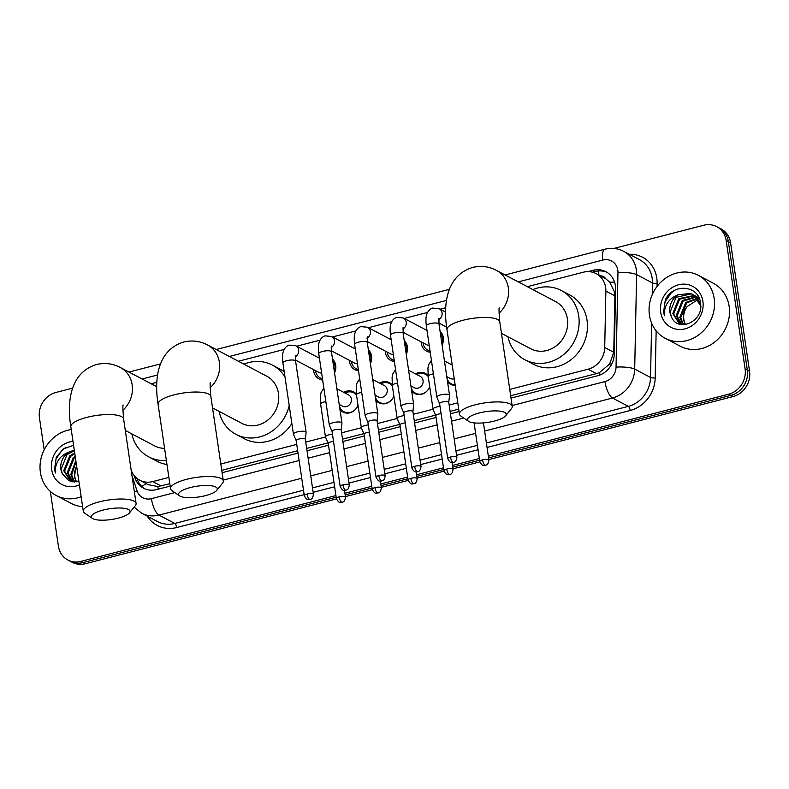 <?xml version="1.0" encoding="UTF-8"?>
<svg xmlns="http://www.w3.org/2000/svg" width="789" height="789" viewBox="0 0 789 789"><rect width="100%" height="100%" fill="white"/><g stroke="black" fill="none" stroke-linecap="round" stroke-linejoin="round"><path stroke-width="1.18" d="M358.009 405.23A11.381 10.208 117.8 0 1 342.988 412.055A11.381 10.208 117.8 0 1 339.951 409.481M393.869 395.979A11.381 10.208 117.8 0 1 378.848 402.794A11.381 10.208 117.8 0 1 375.811 400.23M411.187 387.754A10.671 9.576 -62.2 0 0 415.586 393.208A10.671 9.576 -62.2 0 0 429.719 386.689A11.381 10.208 117.8 0 1 414.698 393.543A11.381 10.208 117.8 0 1 411.661 390.969M455.214 385.348A11.381 10.208 117.8 0 1 450.558 384.282A11.381 10.208 117.8 0 1 447.521 381.718M332.504 359.064A12.111 10.868 117.8 0 1 335.719 365.386A12.111 10.868 117.8 0 1 334.546 372.842M322.662 380.022A12.111 10.868 117.8 0 1 319.062 378.937A12.111 10.868 117.8 0 1 313.687 371.067A12.111 10.868 117.8 0 1 313.558 369.587M368.364 349.803A12.111 10.868 117.8 0 1 371.58 356.125A12.111 10.868 117.8 0 1 370.396 363.581M358.512 370.771A12.111 10.868 117.8 0 1 354.912 369.686A12.111 10.868 117.8 0 1 349.547 361.816A12.111 10.868 117.8 0 1 349.419 360.336M404.215 340.552A12.111 10.868 117.8 0 1 407.43 346.874A12.111 10.868 117.8 0 1 406.256 354.33M394.372 361.51A12.111 10.868 117.8 0 1 390.772 360.425A12.111 10.868 117.8 0 1 385.397 352.565A12.111 10.868 117.8 0 1 385.269 351.075M440.075 331.291A12.111 10.868 117.8 0 1 443.29 337.613A12.111 10.868 117.8 0 1 442.106 345.069M430.222 352.259A12.111 10.868 117.8 0 1 426.622 351.174A12.111 10.868 117.8 0 1 421.257 343.304A12.111 10.868 117.8 0 1 421.129 341.824M510.68 395.743L596.435 373.611L599.581 372.497L609.641 363.985L613.753 352.279L614.897 295.855L614.621 292.236L609.759 282.215L605.656 278.685A7.111 6.381 -62.2 0 0 600.468 275.894M509.743 389.421L588.081 369.203A21.342 19.153 -62.2 0 0 604.719 347.515L605.873 291.102A21.342 19.153 -62.2 0 0 605.646 287.502A21.342 19.153 -62.2 0 0 596.178 273.635A21.342 19.153 -62.2 0 0 583.239 272.235L527.328 286.673M596.178 273.635L604.512 278.024A21.342 19.153 117.8 0 1 605.656 278.685M131.142 470.017A21.342 19.153 -62.2 0 0 139.712 480.205L148.164 484.653L157.761 486.547L169.813 483.726M221.758 470.323L297.68 450.726M306.684 448.399L327.977 442.905M342.534 439.148L363.828 433.644M378.395 429.887L399.688 424.393M414.245 420.636L435.548 415.142M450.105 411.375L458.725 409.156M139.712 480.205A21.342 19.153 -62.2 0 0 152.662 481.596L168.876 477.414M220.831 464.001L296.743 444.404M305.747 442.077L325.472 436.988M341.607 432.826L361.332 427.737A6.401 1.785 171.6 0 0 361.362 427.845L364.094 434.266M377.458 423.575L397.183 418.476A6.401 1.785 171.6 0 0 397.222 418.594L399.944 425.005M413.318 414.314L433.043 409.225M449.168 405.063L457.798 402.834M445.785 307.72L440.094 309.189M427.599 312.414L404.234 318.44M391.738 321.665L368.374 327.701M355.888 330.926L332.524 336.952M320.028 340.177L296.664 346.213M284.178 349.438L238.416 361.244M156.873 382.3L151.172 383.77M451.387 364.617A11.381 10.208 117.8 0 1 452.097 364.222M415.527 373.868A11.381 10.208 117.8 0 1 425.32 373.404A11.381 10.208 117.8 0 1 428.092 375.643L425.537 374.331A10.671 9.576 -62.2 0 0 416.779 374.528M379.667 383.129A11.381 10.208 117.8 0 1 389.46 382.655A11.381 10.208 117.8 0 1 392.232 384.894M343.817 392.38A11.381 10.208 117.8 0 1 353.61 391.916A11.381 10.208 117.8 0 1 356.381 394.155M335.927 495.571L80.823 561.413L83.042 562.587A21.342 19.153 117.8 0 1 70.093 561.196A21.342 19.153 117.8 0 0 83.042 562.587L336.173 497.248L83.042 562.587L85.261 563.76A21.342 19.153 117.8 0 1 72.322 562.36L67.874 560.022A21.342 19.153 117.8 0 1 58.406 546.156L50.328 491.399M613.872 248.436L703.739 225.24A21.342 19.153 117.8 0 1 716.678 226.64A21.342 19.153 117.8 0 1 726.146 240.497L745.102 368.897A21.342 19.153 117.8 0 1 728.681 394.184L730.9 395.358L488.598 457.906L730.9 395.358A21.342 19.153 117.8 0 0 747.331 370.071A21.342 19.153 117.8 0 1 730.9 395.358L733.129 396.532L488.845 459.583M479.594 460.224L452.748 467.157L479.594 460.224M443.743 469.485L416.888 476.408L443.743 469.485M407.883 478.736L381.028 485.669L407.883 478.736M372.023 487.996L345.178 494.92L372.023 487.996M726.146 240.497L728.365 241.671L747.331 370.071L728.365 241.671A21.342 19.153 117.8 0 0 718.907 227.804A21.342 19.153 117.8 0 1 728.365 241.671L730.594 242.844L749.55 371.244A21.342 19.153 117.8 0 1 733.129 396.532M716.678 226.64L721.126 228.978A21.342 19.153 117.8 0 1 730.594 242.844M479.86 461.9L452.994 468.844M444.01 471.161L417.134 478.095M408.15 480.412L381.284 487.346M372.3 489.673L345.424 496.606M336.439 498.924L85.261 563.76M511.025 398.1L597.628 375.751A21.342 19.153 -62.2 0 0 614.276 354.054L615.598 289.178A21.342 19.153 -62.2 0 0 615.371 285.579A21.342 19.153 -62.2 0 0 605.913 271.712A21.342 19.153 -62.2 0 0 592.963 270.321L587.884 271.633M592.46 272.195L595.182 271.495A21.342 19.153 117.8 0 1 606.997 272.343M44.184 449.809L39.45 417.756A21.342 19.153 117.8 0 1 55.871 392.468L72.627 388.149M80.823 561.413A21.342 19.153 117.8 0 1 67.874 560.022M728.681 394.184L488.352 456.22M479.347 458.547L452.491 465.48M443.487 467.798L416.641 474.731M407.637 477.059L380.781 483.982M371.777 486.31L344.931 493.243M134.219 475.639L134.929 477.789A21.342 19.153 -62.2 0 0 143.578 488.213A21.342 19.153 -62.2 0 0 156.528 489.604L170.158 486.093M222.113 472.68L298.025 453.083M307.029 450.756L328.49 445.223M342.88 441.505L364.34 435.962M378.74 432.254L400.201 426.711M414.6 422.993L436.061 417.45M450.45 413.742L459.08 411.513M144.712 488.756A21.342 19.153 117.8 0 1 137.158 478.962L136.97 478.4M649.426 315.166A35.564 31.915 117.8 0 1 663.401 279.878A35.564 31.915 117.8 0 1 698.373 275.351A35.564 31.915 117.8 0 1 714.153 298.459A35.564 31.915 117.8 0 1 700.178 333.757A35.564 31.915 117.8 0 1 665.206 338.284A35.564 31.915 117.8 0 1 649.426 315.166M698.373 275.351L713.374 283.261A35.564 31.915 117.8 0 1 729.154 306.369A35.564 31.915 117.8 0 1 715.179 341.667A35.564 31.915 117.8 0 1 680.207 346.184L665.206 338.284M671.37 316.636C677.633 333.372 704.015 321.31 700.533 303.37C699.123 284.878 672.642 282.985 665.305 299.978L663.579 312.197L664.446 315.778L664.358 312.178C665.285 303.814 669.861 298.025 678.096 294.8A16.076 14.429 117.8 0 0 669.94 312.059A16.076 14.429 117.8 0 0 671.37 316.636L670.117 312.148L676.065 297.345L691.282 293.873L693.058 294.593M702.891 301.368A23.187 20.81 117.8 0 1 685.039 328.845A23.187 20.81 117.8 0 1 660.689 312.266A23.187 20.81 117.8 0 1 678.54 284.79A23.187 20.81 117.8 0 1 702.891 301.368M694.724 295.707L679.595 299.199L673.638 314.012L679.832 323.944M680.266 324.19L680.897 324.496M694.32 295.411L678.708 298.735L672.761 313.539L679.388 323.727L681.548 324.604M700.514 308.134L700.247 305.057L692.614 294.346L690.395 293.409L678.096 294.8M696.253 297.088L683.116 301.063L677.169 315.866L681.686 324.624M695.888 296.723L682.238 300.599L676.291 315.403L681.232 324.506M697.634 298.755L686.647 302.927L680.7 317.73L683.521 324.743M697.298 298.311L685.769 302.463L679.812 317.267L683.018 324.733M685.602 324.575A16.076 14.429 117.8 0 1 683.836 319.377A16.076 14.429 117.8 0 1 687.17 306.536C684.162 310.471 682.879 314.663 683.343 319.121L685.148 324.644M700.504 303.094L692.614 294.346M699.044 297.966L694.784 295.579M696.579 296.447L695.198 295.875M699.241 298.42L696.145 296.21M698.245 297.571L696.766 297.187M698.926 297.7L698.314 297.443M697.841 297.266L696.391 296.832M699.429 298.903L698.186 298.775M699.301 298.558L697.841 298.35M687.17 306.536L698.087 299.445M674.703 290.313L671.261 292.847L665.058 301.783L663.677 312.247L664.446 315.778M81.159 496.735A35.564 31.915 117.8 0 1 56.177 495.492A35.564 31.915 117.8 0 1 40.397 472.374A35.564 31.915 117.8 0 1 71.237 429.541M74.373 450.766L67.035 454.553L61.088 469.356L62.351 473.844L69.057 480.836L78.87 481.251M79.413 484.87A23.187 20.81 117.8 0 1 51.66 469.465A23.187 20.81 117.8 0 1 72.992 441.396M73.564 445.272L63.524 448.833L56.275 457.186L54.549 469.406L55.417 472.986L55.329 469.386C56.256 461.023 60.832 455.233 69.067 452.008A16.076 14.429 117.8 0 0 60.911 469.268A16.076 14.429 117.8 0 0 62.351 473.844M74.797 453.665L70.566 456.407L64.609 471.211L70.803 481.152M71.237 481.398L71.868 481.704M74.679 452.876L69.679 455.943L63.731 470.747L70.359 480.935L72.519 481.813M75.33 457.275L74.087 458.271L68.14 473.075L72.657 481.832M75.192 456.298L73.209 457.807L67.262 472.611L72.203 481.714M75.991 461.762L71.671 474.939L74.491 481.951M75.813 460.539L70.793 474.475L73.988 481.941M76.572 481.783A16.076 14.429 117.8 0 1 74.807 476.586A16.076 14.429 117.8 0 1 76.641 466.141M76.612 465.954L74.314 476.329L76.119 481.852M74.284 450.144L69.067 452.008M82.628 506.656A35.564 31.915 117.8 0 1 71.178 503.392L56.177 495.492M65.674 447.521L62.232 450.055L56.029 458.991L54.648 469.455L55.417 472.986M479.209 412.982A19.567 5.454 171.6 0 0 468.567 421.306A19.567 5.454 171.6 0 0 494.496 421.03A19.567 5.454 171.6 0 0 505.601 415.842A19.567 5.454 171.6 0 0 499.467 411.108A19.567 5.454 171.6 0 0 479.209 412.982M468.567 421.306L460.914 416.119A26.678 7.446 -8.4 0 1 459.464 414.146A26.678 7.446 -8.4 0 1 475.432 404.757A26.678 7.446 -8.4 0 1 512.239 406.355A26.678 7.446 -8.4 0 1 511.42 408.663L505.601 415.842M501.459 333.343L530.691 348.748A26.678 23.936 -62.2 0 0 556.916 345.355A26.678 23.936 -62.2 0 0 567.399 318.884A26.678 23.936 -62.2 0 0 555.564 301.556L496.498 270.42C489.101 266.465 481.172 265.459 472.71 267.402C447.639 275.045 442.609 302.049 446.988 329.674L459.464 414.146M532.851 289.583A39.125 35.101 117.8 0 1 561.374 290.539A39.125 35.101 117.8 0 1 578.722 315.965A39.125 35.101 117.8 0 1 563.356 354.784A39.125 35.101 117.8 0 1 524.882 359.764A39.125 35.101 117.8 0 1 507.968 336.775M561.374 290.539L569.707 294.938A39.125 35.101 117.8 0 1 587.055 320.364A39.125 35.101 117.8 0 1 571.69 359.182A39.125 35.101 117.8 0 1 533.216 364.153L524.882 359.764M190.297 487.553A19.567 5.454 171.6 0 0 179.645 495.887A19.567 5.454 171.6 0 0 205.574 495.61A19.567 5.454 171.6 0 0 216.679 490.423A19.567 5.454 171.6 0 0 210.555 485.689A19.567 5.454 171.6 0 0 190.297 487.553M179.645 495.887L172.002 490.689A26.678 7.446 -8.4 0 1 170.542 488.726A26.678 7.446 -8.4 0 1 186.52 479.337A26.678 7.446 -8.4 0 1 223.326 480.925A26.678 7.446 -8.4 0 1 222.508 483.233L216.679 490.423M212.547 407.923L241.769 423.328A26.678 23.936 -62.2 0 0 268.004 419.935A26.678 23.936 -62.2 0 0 278.487 393.464A26.678 23.936 -62.2 0 0 266.652 376.136L207.586 345C200.179 341.045 192.25 340.039 183.798 341.982C158.727 349.626 153.687 376.619 158.076 404.254L170.542 488.726M243.939 364.163A39.125 35.101 117.8 0 1 272.461 365.12A39.125 35.101 117.8 0 1 284.997 377.004M272.461 365.12L280.795 369.518A39.125 35.101 117.8 0 1 284.188 371.589M289.198 405.477A39.125 35.101 117.8 0 1 235.97 434.344A39.125 35.101 117.8 0 1 219.056 411.355M291.861 423.506A39.125 35.101 117.8 0 1 244.304 438.733L235.97 434.344M103.053 510.079A19.567 5.454 171.6 0 0 92.402 518.403A19.567 5.454 171.6 0 0 118.33 518.126A19.567 5.454 171.6 0 0 129.435 512.939A19.567 5.454 171.6 0 0 123.311 508.205A19.567 5.454 171.6 0 0 103.053 510.079M92.402 518.403L84.758 513.215A26.678 7.446 -8.4 0 1 83.299 511.242A26.678 7.446 -8.4 0 1 99.276 501.853A26.678 7.446 -8.4 0 1 136.083 503.451A26.678 7.446 -8.4 0 1 135.264 505.759L129.435 512.939M125.303 430.439L154.526 445.854A26.678 23.936 -62.2 0 0 164.585 448.359M166.371 460.441A39.125 35.101 117.8 0 1 148.727 456.861A39.125 35.101 117.8 0 1 131.812 433.871M166.972 464.534A39.125 35.101 117.8 0 1 157.06 461.259L148.727 456.861M448.763 402.331L449.523 395.397A6.401 1.785 171.6 0 0 449.523 395.269A6.401 1.785 171.6 0 0 449.01 394.697A6.401 1.785 171.6 0 0 440.686 394.885A6.401 1.785 171.6 0 0 436.859 397.143A6.401 1.785 171.6 0 0 436.889 397.271L439.621 403.682M448.763 402.38A4.626 1.292 171.6 0 0 448.763 402.291A4.626 1.292 171.6 0 0 448.389 401.877A4.626 1.292 171.6 0 0 442.382 402.015A4.626 1.292 171.6 0 0 439.611 403.643A4.626 1.292 171.6 0 0 439.641 403.731M441.919 343.817A10.671 9.576 -62.2 0 0 442.53 338.244A10.671 9.576 -62.2 0 0 440.38 333.392M423.062 342.85A10.671 9.576 -62.2 0 0 423.121 343.264A10.671 9.576 -62.2 0 0 427.855 350.198A10.671 9.576 -62.2 0 0 430.044 350.997M412.913 411.592L413.673 404.658A6.401 1.785 171.6 0 0 413.663 404.53A6.401 1.785 171.6 0 0 413.16 403.958A6.401 1.785 171.6 0 0 404.836 404.146A6.401 1.785 171.6 0 0 400.999 406.394A6.401 1.785 171.6 0 0 401.039 406.522L403.761 412.943M412.903 411.641A4.626 1.292 171.6 0 0 412.903 411.542A4.626 1.292 171.6 0 0 412.539 411.128A4.626 1.292 171.6 0 0 406.522 411.266A4.626 1.292 171.6 0 0 403.761 412.894A4.626 1.292 171.6 0 0 403.781 412.982M403.011 332.277L426.504 344.665A6.401 5.74 -62.2 0 0 429.196 345.257M406.069 353.068A10.671 9.576 -62.2 0 0 406.68 347.505A10.671 9.576 -62.2 0 0 404.53 342.653M387.212 352.101A10.671 9.576 -62.2 0 0 387.261 352.515A10.671 9.576 -62.2 0 0 391.995 359.449A10.671 9.576 -62.2 0 0 394.184 360.248M377.053 420.843L377.813 413.909A6.401 1.785 171.6 0 0 377.813 413.781A6.401 1.785 171.6 0 0 377.3 413.209A6.401 1.785 171.6 0 0 368.976 413.397A6.401 1.785 171.6 0 0 365.139 415.655A6.401 1.785 171.6 0 0 365.179 415.773L367.911 422.194M377.053 420.892A4.626 1.292 171.6 0 0 377.053 420.803A4.626 1.292 171.6 0 0 376.678 420.389A4.626 1.292 171.6 0 0 370.672 420.517A4.626 1.292 171.6 0 0 367.901 422.154A4.626 1.292 171.6 0 0 367.93 422.243M367.161 341.529L390.654 353.916A6.401 5.74 -62.2 0 0 393.336 354.517M370.209 362.329A10.671 9.576 -62.2 0 0 370.82 356.756A10.671 9.576 -62.2 0 0 368.67 351.904M351.352 361.352A10.671 9.576 -62.2 0 0 351.411 361.766A10.671 9.576 -62.2 0 0 356.135 368.7A10.671 9.576 -62.2 0 0 358.324 369.499M341.203 430.104L341.953 423.17A6.401 1.785 171.6 0 0 341.953 423.032A6.401 1.785 171.6 0 0 341.45 422.47A6.401 1.785 171.6 0 0 333.116 422.657A6.401 1.785 171.6 0 0 329.289 424.906A6.401 1.785 171.6 0 0 329.319 425.034L332.051 431.455M341.193 430.153A4.626 1.292 171.6 0 0 341.193 430.054A4.626 1.292 171.6 0 0 340.828 429.64A4.626 1.292 171.6 0 0 334.812 429.778A4.626 1.292 171.6 0 0 332.041 431.405A4.626 1.292 171.6 0 0 332.07 431.494M331.301 350.789L354.794 363.167A6.401 5.74 -62.2 0 0 357.486 363.768M334.358 371.58A10.671 9.576 -62.2 0 0 334.97 366.017A10.671 9.576 -62.2 0 0 332.82 361.165M315.501 370.613A10.671 9.576 -62.2 0 0 315.551 371.027A10.671 9.576 -62.2 0 0 320.285 377.961A10.671 9.576 -62.2 0 0 322.474 378.759M305.343 439.355L306.102 432.421A6.401 1.785 171.6 0 0 306.102 432.293A6.401 1.785 171.6 0 0 305.59 431.721A6.401 1.785 171.6 0 0 297.266 431.908A6.401 1.785 171.6 0 0 293.429 434.167A6.401 1.785 171.6 0 0 293.469 434.285L296.2 440.706M305.343 439.404A4.626 1.292 171.6 0 0 305.333 439.305A4.626 1.292 171.6 0 0 304.968 438.901A4.626 1.292 171.6 0 0 298.962 439.029A4.626 1.292 171.6 0 0 296.191 440.656A4.626 1.292 171.6 0 0 296.21 440.755M295.451 360.04L318.943 372.428A6.401 5.74 -62.2 0 0 321.626 373.019M440.015 406.394A6.401 1.785 171.6 0 0 436.869 406.956A6.401 1.785 171.6 0 0 433.043 409.205A6.401 1.785 171.6 0 0 433.072 409.333L435.804 415.754M441.09 413.643A4.626 1.292 171.6 0 0 438.566 414.077A4.626 1.292 171.6 0 0 435.794 415.704A4.626 1.292 171.6 0 0 435.824 415.793M447.047 378.503A10.671 9.576 -62.2 0 0 451.446 383.947A10.671 9.576 -62.2 0 0 455.154 384.943M446.771 376.659L450.105 378.414A6.401 5.74 -62.2 0 0 454.237 378.759M428.21 376.511A10.671 9.576 -62.2 0 0 425.537 374.331M410.921 385.92L414.245 387.675A6.401 5.74 -62.2 0 0 420.547 386.857A6.401 5.74 -62.2 0 0 423.062 380.505A6.401 5.74 -62.2 0 0 420.221 376.343L408.603 370.219M404.165 415.645A6.401 1.785 171.6 0 0 401.019 416.207A6.401 1.785 171.6 0 0 397.183 418.466L392.33 385.624L392.094 377.221L392.853 373.838L395.555 369.558M405.23 422.904A4.626 1.292 171.6 0 0 402.706 423.338A4.626 1.292 171.6 0 0 399.944 424.965A4.626 1.292 171.6 0 0 399.964 425.054M392.36 385.772A10.671 9.576 -62.2 0 0 389.687 383.582A10.671 9.576 -62.2 0 0 380.919 383.789M375.061 395.171L378.395 396.926A6.401 5.74 -62.2 0 0 384.687 396.117A6.401 5.74 -62.2 0 0 387.202 389.756A6.401 5.74 -62.2 0 0 384.361 385.604L372.743 379.479M368.305 424.906A6.401 1.785 171.6 0 0 365.159 425.468A6.401 1.785 171.6 0 0 361.332 427.717L356.48 394.875L356.243 386.482L357.003 383.089L359.705 378.809M369.38 432.155A4.626 1.292 171.6 0 0 366.855 432.589A4.626 1.292 171.6 0 0 364.084 434.216A4.626 1.292 171.6 0 0 364.114 434.305M375.337 397.015A10.671 9.576 -62.2 0 0 379.736 402.459A10.671 9.576 -62.2 0 0 393.859 395.94M356.5 395.023A10.671 9.576 -62.2 0 0 353.827 392.833A10.671 9.576 -62.2 0 0 345.069 393.04M339.211 404.432L342.534 406.187A6.401 5.74 -62.2 0 0 348.827 405.368A6.401 5.74 -62.2 0 0 351.342 399.017A6.401 5.74 -62.2 0 0 348.511 394.855L336.893 388.73M332.455 434.157A6.401 1.785 171.6 0 0 329.309 434.719A6.401 1.785 171.6 0 0 325.472 436.978A6.401 1.785 171.6 0 0 325.512 437.096L328.234 443.517M333.52 441.416A4.626 1.292 171.6 0 0 330.995 441.85A4.626 1.292 171.6 0 0 328.234 443.477A4.626 1.292 171.6 0 0 328.254 443.566M339.477 406.266A10.671 9.576 -62.2 0 0 343.876 411.72A10.671 9.576 -62.2 0 0 357.999 405.201M614.897 295.855L605.873 291.102M598.94 275.085A21.342 7.298 -104.5 0 1 598.585 270.933M600.054 374.953A21.342 7.298 -104.5 0 1 599.581 372.497M609.641 363.985A21.342 4.596 1.2 0 1 611.8 363.966M158.264 489.16A21.342 7.298 -104.5 0 1 157.761 486.547M609.759 282.215A21.342 4.596 1.2 0 1 614.572 282.176M141.912 486.586A21.342 7.131 -18.3 0 1 146.241 483.647M613.753 352.279L604.719 347.515M596.435 373.611L588.081 369.203M161.015 486.004L152.662 481.596M749.55 371.244L745.102 368.897M595.182 271.495L592.963 270.321M512.12 405.536L604.946 381.58A14.232 12.762 -62.2 0 0 616.041 367.122L617.965 272.619A14.232 12.762 -62.2 0 0 617.817 270.223A14.232 12.762 -62.2 0 0 602.875 260.045L518.255 281.89M623.695 251.316A28.453 25.534 117.8 0 1 636.309 269.808A28.453 25.534 117.8 0 1 636.615 274.602L652.454 282.945A28.453 25.534 -62.2 0 0 652.148 278.152A28.453 25.534 -62.2 0 0 639.534 259.67L623.695 251.316C617.728 248.269 611.455 247.568 604.877 249.196A14.232 4.872 75.5 0 0 602.875 260.045M629.277 254.265A32.014 28.72 117.8 0 1 656.773 278.053A32.014 28.72 117.8 0 1 657.109 283.448L657.05 286.456M656.152 330.808L655.195 377.951A32.014 28.72 117.8 0 1 630.224 410.477L487.05 447.432M478.045 449.76L456.584 455.302M442.195 459.02L420.734 464.553M406.335 468.272L384.874 473.814M370.485 477.523L349.024 483.065M334.625 486.783L313.164 492.316M304.159 494.644L176.687 527.545A32.014 28.72 117.8 0 1 147.287 516.174M617.965 272.619A14.232 3.067 1.2 0 1 636.615 274.602L634.691 369.104L650.53 377.448L651.635 323.174M616.041 367.122A14.232 3.067 1.2 0 1 634.691 369.104A28.453 25.534 117.8 0 1 612.491 398.021L628.33 406.365A28.453 25.534 -62.2 0 0 650.53 377.448A3.56 0.769 -178.8 0 0 655.195 377.951M652.207 294.761L652.454 282.945A3.56 0.769 -178.8 0 0 657.109 283.448M301.733 478.233L158.964 515.089L174.803 523.442L303.509 490.216M131.95 475.471L137.01 490.768A14.232 12.762 -62.2 0 0 151.409 498.648A14.232 4.872 75.5 0 0 158.964 515.089A28.453 25.534 117.8 0 1 141.704 513.235L157.544 521.578A28.453 25.534 -62.2 0 0 174.803 523.442A3.56 1.213 -104.5 0 1 176.687 527.545M604.946 381.58A14.232 4.872 75.5 0 0 612.491 398.021L484.633 431.031M475.629 433.348L454.168 438.891M439.769 442.609L418.308 448.142M403.919 451.86L382.458 457.403M368.059 461.121L346.598 466.654M332.199 470.372L310.738 475.915M312.513 487.888L333.974 482.355M348.363 478.637L369.824 473.094M384.223 469.376L405.684 463.843M420.083 460.125L441.534 454.582M455.934 450.874L477.394 445.331M486.399 443.004L628.33 406.365A3.56 1.213 -104.5 0 1 630.224 410.477M446.535 300.402L229.343 356.46M157.622 374.972L142.099 378.986M151.409 498.648L174.813 492.602M223.208 480.116L299.12 460.52M308.124 458.192L329.585 452.649M343.984 448.941L365.445 443.398M379.834 439.68L401.295 434.147M415.695 430.429L437.155 424.886M451.545 421.168L463.735 418.032M134.406 492.089A14.232 4.754 -18.3 0 1 137.01 490.768M137.158 478.962L134.929 477.789M499.013 313.223A26.678 23.936 -62.2 0 0 508.333 287.748A26.678 23.936 -62.2 0 0 496.498 270.42M499.368 308.006C498.816 307.148 498.944 311.773 499.772 321.882A26.678 7.446 171.6 0 0 462.965 320.285A26.678 7.446 171.6 0 0 446.988 329.674M210.101 387.793A26.678 23.936 -62.2 0 0 219.411 362.329A26.678 23.936 -62.2 0 0 207.586 345M210.456 382.576C209.894 381.728 210.032 386.354 210.85 396.453A26.678 7.446 171.6 0 0 174.044 394.865A26.678 7.446 171.6 0 0 158.076 404.254M122.857 410.319A26.678 23.936 -62.2 0 0 132.167 384.845A26.678 23.936 -62.2 0 0 120.342 367.516C112.935 363.561 105.006 362.555 96.554 364.508C71.474 372.152 66.444 399.145 70.832 426.77L83.299 511.242M123.202 405.102C122.65 404.254 122.788 408.88 123.607 418.979A26.678 7.446 171.6 0 0 86.8 417.381A26.678 7.446 171.6 0 0 70.832 426.77M450.499 457.018A4.626 1.578 -104.5 0 0 452.955 462.364A4.626 1.578 75.5 0 0 453.468 462.453C453.655 461.881 455.855 463.429 456.88 457.295A4.626 1.292 171.6 0 0 450.499 457.018A4.626 1.292 171.6 0 0 447.738 458.646L439.611 403.643M438.743 319.801A6.401 5.74 -62.2 0 0 442.057 312.888A6.401 5.74 -62.2 0 0 439.217 308.726L445.667 312.128M438.96 318.312L439 324.042A6.401 1.785 171.6 0 0 430.173 323.658A6.401 1.785 171.6 0 0 429.808 323.756A6.401 1.785 171.6 0 0 426.336 325.916L436.859 397.143M414.649 466.279A4.626 1.578 -104.5 0 0 417.105 471.615A4.626 1.578 75.5 0 0 417.608 471.704C417.805 471.141 420.004 472.68 421.03 466.555A4.626 1.292 171.6 0 0 414.649 466.279A4.626 1.292 171.6 0 0 411.878 467.907L403.761 412.894M402.893 329.052A6.401 5.74 -62.2 0 0 406.197 322.149A6.401 5.74 -62.2 0 0 403.357 317.987L427.007 330.453M403.1 327.563L403.149 333.303A6.401 1.785 171.6 0 0 394.313 332.919A6.401 1.785 171.6 0 0 393.958 333.017A6.401 1.785 171.6 0 0 390.486 335.167L400.999 406.394M378.789 475.53A4.626 1.578 -104.5 0 0 381.245 480.876A4.626 1.578 75.5 0 0 381.758 480.955C381.945 480.393 384.144 481.941 385.17 475.806A4.626 1.292 171.6 0 0 378.789 475.53A4.626 1.292 171.6 0 0 376.028 477.158L367.901 422.154M367.033 338.313A6.401 5.74 -62.2 0 0 370.347 331.4A6.401 5.74 -62.2 0 0 367.506 327.238L391.147 339.704M367.25 336.824L367.289 342.554A6.401 1.785 171.6 0 0 358.462 342.17A6.401 1.785 171.6 0 0 358.098 342.268A6.401 1.785 171.6 0 0 354.626 344.428L365.139 415.655M342.939 484.781A4.626 1.578 -104.5 0 0 345.395 490.127A4.626 1.578 75.5 0 0 345.898 490.216C346.095 489.653 348.294 491.192 349.32 485.057A4.626 1.292 171.6 0 0 342.939 484.781A4.626 1.292 171.6 0 0 340.167 486.409L332.041 431.405M331.183 347.564A6.401 5.74 -62.2 0 0 334.487 340.651A6.401 5.74 -62.2 0 0 331.646 336.499L355.297 348.955M331.39 346.075L331.439 351.805A6.401 1.785 171.6 0 0 322.602 351.43A6.401 1.785 171.6 0 0 322.237 351.519A6.401 1.785 171.6 0 0 318.766 353.679L329.289 424.906M307.079 494.042A4.626 1.578 -104.5 0 0 309.535 499.388A4.626 1.578 75.5 0 0 310.038 499.467C310.235 498.904 312.434 500.453 313.46 494.318A4.626 1.292 171.6 0 0 307.079 494.042A4.626 1.292 171.6 0 0 304.307 495.67L296.191 440.656M295.323 356.815A6.401 5.74 -62.2 0 0 298.637 349.912A6.401 5.74 -62.2 0 0 295.796 345.75L319.437 358.216M295.54 355.336L295.579 361.066A6.401 1.785 171.6 0 0 286.742 360.681A6.401 1.785 171.6 0 0 286.387 360.78A6.401 1.785 171.6 0 0 282.916 362.94L293.429 434.167M482.543 459.829A4.626 1.578 -104.5 0 0 484.998 465.175A4.626 1.578 75.5 0 0 485.511 465.263C485.699 464.691 487.898 466.24 488.924 460.105A4.626 1.292 171.6 0 0 482.543 459.829A4.626 1.292 171.6 0 0 479.781 461.457L474.081 422.884M446.692 469.09A4.626 1.578 -104.5 0 0 449.148 474.436A4.626 1.578 75.5 0 0 449.651 474.514C449.848 473.952 452.048 475.501 453.073 469.366A4.626 1.292 171.6 0 0 446.692 469.09A4.626 1.292 171.6 0 0 443.921 470.717L435.794 415.704M433.408 373.808A6.401 1.785 171.6 0 0 432.027 374.114A6.401 1.785 171.6 0 0 431.662 374.213A6.401 1.785 171.6 0 0 428.19 376.363L433.043 409.205M410.832 478.341A4.626 1.578 -104.5 0 0 413.288 483.687A4.626 1.578 75.5 0 0 413.791 483.775C413.988 483.203 416.188 484.752 417.213 478.617A4.626 1.292 171.6 0 0 410.832 478.341A4.626 1.292 171.6 0 0 408.061 479.968L399.944 424.965M397.557 383.059A6.401 1.785 171.6 0 0 396.167 383.365A6.401 1.785 171.6 0 0 395.812 383.464A6.401 1.785 171.6 0 0 392.33 385.624M374.982 487.602A4.626 1.578 -104.5 0 0 377.428 492.947A4.626 1.578 75.5 0 0 377.941 493.026C378.128 492.464 380.337 494.003 381.353 487.878A4.626 1.292 171.6 0 0 374.982 487.602A4.626 1.292 171.6 0 0 372.211 489.229L364.084 434.216M361.697 392.32A6.401 1.785 171.6 0 0 360.317 392.626A6.401 1.785 171.6 0 0 359.952 392.725A6.401 1.785 171.6 0 0 356.48 394.875M339.122 496.853A4.626 1.578 -104.5 0 0 341.578 502.198A4.626 1.578 75.5 0 0 342.081 502.287C342.278 501.715 344.477 503.264 345.503 497.129A4.626 1.292 171.6 0 0 339.122 496.853A4.626 1.292 171.6 0 0 336.351 498.48L328.234 443.477M325.837 401.571A6.401 1.785 171.6 0 0 324.457 401.877A6.401 1.785 171.6 0 0 324.092 401.976A6.401 1.785 171.6 0 0 320.62 404.136L325.472 436.978M134.12 507.159L141.704 513.235M604.877 249.196L505.098 274.947M449.405 289.326L216.186 349.527M160.492 363.907L128.942 372.053M499.772 321.882L512.239 406.355M210.85 396.453L223.326 480.925M156.745 386.709L120.342 367.516M123.607 418.979L136.083 503.451M439.217 308.726L432.55 308.085C429.906 309.041 428.013 311.044 426.869 314.081C426.405 315.61 425.409 317.73 426.336 325.916M446.633 327.119L438.871 323.026M439 324.042L449.523 395.269M456.88 457.295L448.763 402.291M447.738 458.646C450.983 464.81 452.127 461.92 453.468 462.453M440.272 332.613L441.791 333.412M403.357 317.987L396.699 317.346C394.056 318.302 392.163 320.304 391.019 323.342C390.545 324.871 389.559 326.991 390.486 335.167M427.855 350.198L430.094 351.381M403.149 333.303L413.663 404.53M421.03 466.555L412.903 411.542M411.878 467.907C415.122 474.061 416.267 471.171 417.608 471.704M404.412 341.874L405.931 342.673M367.506 327.238L360.839 326.597C358.196 327.553 356.303 329.555 355.158 332.593C354.685 334.122 353.699 336.242 354.626 344.428M391.995 359.449L394.244 360.632M367.289 342.554L377.813 413.781M385.17 475.806L377.053 420.803M376.028 477.158C379.272 483.322 380.406 480.432 381.758 480.955M368.562 351.125L370.08 351.924M331.646 336.499L324.989 335.848C322.346 336.814 320.452 338.806 319.308 341.844C318.835 343.373 317.849 345.503 318.766 353.679M356.135 368.7L358.384 369.893M331.439 351.805L341.953 423.032M349.32 485.057L341.193 430.054M340.167 486.409C343.412 492.573 344.556 489.683 345.898 490.216M332.702 360.386L334.22 361.184M295.796 345.75L289.129 345.109C286.486 346.065 284.592 348.067 283.448 351.105C282.975 352.634 281.989 354.754 282.916 362.94M320.285 377.961L322.533 379.144M295.579 361.066L306.102 432.293M313.46 494.318L305.333 439.305M304.307 495.67C307.562 501.824 308.696 498.934 310.038 499.467M488.924 460.105L483.43 422.894M479.781 461.457C483.026 467.621 484.16 464.731 485.511 465.263M452.215 365.051L444.454 360.967M451.446 383.947L454.03 385.318M428.19 376.363L427.954 367.97L428.713 364.577L431.415 360.307M453.073 469.366L452.067 462.591M443.921 470.717C447.166 476.872 448.31 473.982 449.651 474.514M415.586 393.208L418.18 394.569M417.213 478.617L416.217 471.842M408.061 479.968C411.316 486.132 412.45 483.243 413.791 483.775M389.687 383.582L392.241 384.924M379.736 402.459L382.32 403.82M381.353 487.878L380.357 481.103M372.211 489.229C375.456 495.384 376.6 492.494 377.941 493.026M353.827 392.833L356.381 394.184M343.876 411.72L346.47 413.081M320.62 404.136L320.383 395.733L321.143 392.34L323.845 388.07M345.503 497.129L344.497 490.354M336.351 498.48C339.605 504.644 340.74 501.755 342.081 502.287"/></g></svg>
